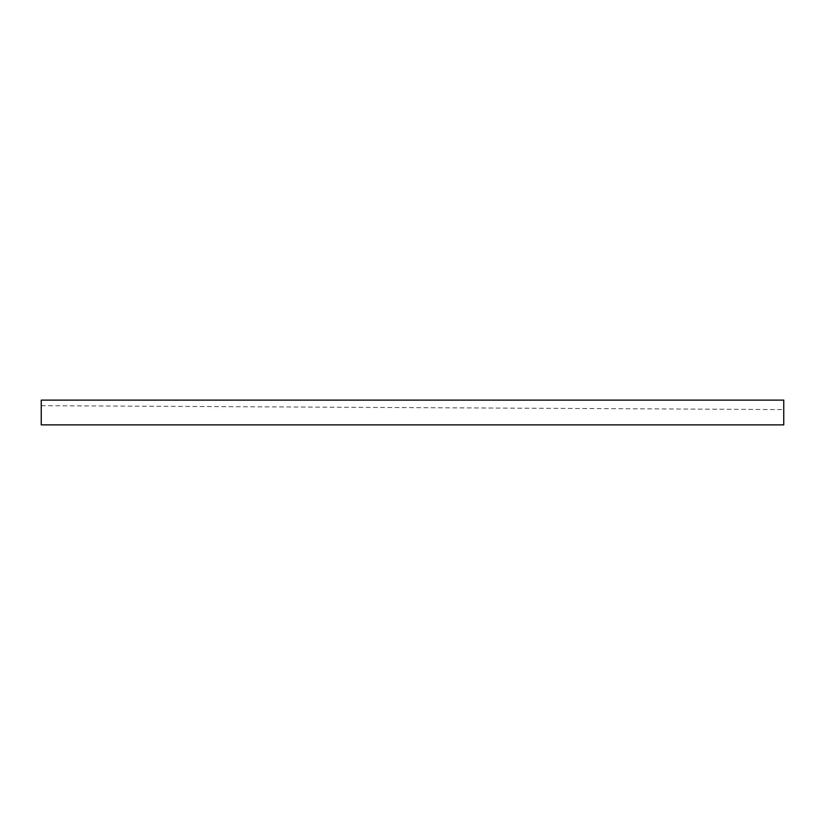 <?xml version="1.0" encoding="UTF-8"?>
<svg xmlns="http://www.w3.org/2000/svg" width="825" height="825" viewBox="0 0 825 825"><rect width="100%" height="100%" fill="white"/><g stroke="black" fill="none" stroke-linecap="round" stroke-linejoin="round"><path stroke-width="0.62" stroke-dasharray="4.12 3.09" d="M783.75 400.125L41.25 400.125L783.75 400.125L783.75 424.875L41.25 424.875L41.25 400.125L783.75 400.125M41.25 405.683L783.75 409.571"/><path stroke-width="1.24" d="M783.75 424.875L783.75 400.125L41.25 400.125L41.25 424.875L783.75 424.875M783.75 400.125L41.25 400.125"/></g></svg>
